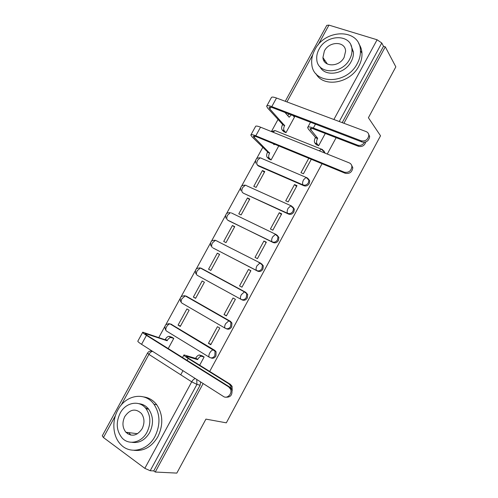 <?xml version="1.0" encoding="UTF-8"?>
<svg xmlns="http://www.w3.org/2000/svg" width="498" height="498" viewBox="0 0 498 498"><rect width="100%" height="100%" fill="white"/><g stroke="black" fill="none" stroke-linecap="round" stroke-linejoin="round"><path stroke-width="0.75" d="M256.719 164.01L258.35 165.959L303.923 185.754C306.065 186.414 307.839 185.686 309.233 183.575L309.719 180.936L308.387 178.807M242.358 192.359L243.447 193.243L288.579 214.084C290.708 214.794 292.469 214.084 293.87 211.967L294.337 209.129L292.83 206.969M227.754 220.16L273.165 242.551C275.269 243.304 277.025 242.619 278.432 240.497L278.868 237.44L277.174 235.268M213.107 248.004L257.678 271.161C259.763 271.958 261.512 271.292 262.919 269.163L263.317 265.857L261.655 263.809M241.262 299.466L242.109 299.902C244.182 300.748 245.919 300.107 247.332 297.966L247.674 294.393L245.122 291.984L246.684 293.857L246.342 297.443C244.929 299.591 243.186 300.238 241.113 299.391L197.239 275.313C196.162 274.479 196.156 272.941 197.22 270.707L200.383 268.036C196.044 267.787 194.562 269.735 195.944 273.881M226.173 328.661L226.472 328.786C228.52 329.682 230.257 329.054 231.67 326.912L231.937 323.034L230.487 321.366L229.454 320.911L230.904 322.58L230.636 326.464C229.217 328.618 227.48 329.24 225.426 328.35C224.393 327.634 224.43 326.122 225.538 323.806L228.825 320.824L229.454 320.911L185.922 296.017L185.256 295.905L181.932 298.688C180.861 300.923 180.892 302.423 182.013 303.176L225.208 328.219M210.878 357.881C212.883 358.722 214.563 358.093 215.933 355.995L216.095 351.8L214.794 350.355L213.717 349.97L215.018 351.414L214.856 355.628C213.43 357.782 211.7 358.392 209.67 357.446C208.581 356.817 208.594 355.342 209.708 353.026C210.779 351.19 211.93 350.156 213.169 349.913L170.067 323.899C168.778 324.074 167.608 325.038 166.562 326.8C165.498 329.035 165.548 330.498 166.712 331.176L209.285 357.209M127.152 432.413L127.949 433.988M323.445 58.278L323.221 59.038M278.033 119.445L271.46 131.472M262.813 147.284L256.576 158.688M255.493 160.68L241.63 186.034M240.546 188.02L226.609 213.505M225.526 215.485L211.519 241.107M210.436 243.086L196.361 268.827M195.278 270.812L181.135 296.684M180.046 298.676L165.84 324.665M164.745 326.663L158.874 337.407M151.597 350.716L151.417 351.04M147.794 409.045L145.105 407.588M196.754 379.476L196.934 384.4L150.197 470.728L153.751 470.915L155.264 472.036L176.827 473.1L205.929 419.117L226.322 422.839L380.528 135.805L368.408 117.733L395.835 66.863L385.278 46.831L343.925 123.267M155.264 472.036L203.14 383.541M209.689 371.433L322.044 163.73M327.279 154.05L336.138 137.666M285.248 101.293L326.775 25.367L328.948 25.118L377.098 39.772L381.773 42.996L339.263 121.524M385.278 46.831L383.516 46.289L381.773 42.996M150.197 470.728L144.831 468.344L103.447 437.543L102.258 435.85L147.476 353.175M199.673 365.19L204.13 356.973L201.727 355.672M168.224 348.569L173.796 338.347L171.517 337.115M178.072 325.101L180.295 326.433L189.134 310.223L186.899 308.922L178.072 325.101L180.513 326.034M208.425 343.321L210.766 344.728L219.792 328.076L217.439 326.7L208.425 343.321L211.015 344.274M193.361 297.088L195.602 298.364L204.404 282.235L202.144 280.99L193.361 297.088L195.708 298.178M224.032 314.543L226.397 315.888L235.386 299.317L233.008 298.003L224.032 314.543L226.515 315.67M217.315 253.183L208.569 269.206L210.841 270.433L219.599 254.372L217.315 253.183L219.525 254.509M248.496 269.437L239.569 285.902L241.96 287.19L250.899 270.694L248.496 269.437L250.818 270.844M232.417 225.507L223.714 241.455L226.005 242.626L234.726 226.646L232.417 225.507L234.539 226.976M263.909 241.013L255.026 257.398L257.441 258.624L266.337 242.209L263.909 241.013L266.131 242.588M262.041 264.482L261.724 264.276M259.346 262.751L258.412 262.153M247.45 197.961L238.785 213.835L241.1 214.949L249.778 199.044L247.45 197.961L249.486 199.58M279.254 212.721L270.414 229.024L272.848 230.194L281.706 213.86L279.254 212.721L281.376 214.47M262.409 170.54L253.787 186.345L256.128 187.404L264.762 171.567L262.409 170.54L264.363 172.302M294.523 184.565L285.721 200.794L288.186 201.902L297.001 185.642L294.523 184.565L296.547 186.482M268.796 158.837L271.08 159.983L278.756 145.914M308.785 158.271L300.96 172.688L303.45 173.746L311.281 159.298M283.667 131.584L285.97 132.692L294.523 117.005L294.181 116.874M316.218 144.557L318.639 145.721L325.287 133.458M276.483 234.931L277.125 235.243M199.586 267.837L201.13 268.185L246.112 292.519M186.557 296.31L230.487 321.366M170.839 324.061L214.794 350.355M180.737 374.795L182.965 370.693M325.045 153.147L323.849 150.782M217.29 241.125L216.562 240.87M202.12 268.721L201.099 268.428M186.289 296.229L185.679 296.148M170.739 324.042L170.248 324.011M383.516 46.289L342.213 122.626M153.751 470.915L200.115 385.228L200.626 381.941M231.234 388.353L230.773 385.981L229.036 383.946L230.362 384.319L232.093 386.348L232.205 390.619M204.099 357.029L201.292 356.219C200.015 356.45 198.839 357.496 197.75 359.351L197.594 359.631L195.565 358.379L183.992 354.9C183.532 355.217 184.92 356.4 188.163 358.454L229.036 383.946M195.565 358.379L195.72 358.093C196.81 356.244 197.986 355.205 199.262 354.974L202.344 355.877M230.362 384.319L189.576 358.896C187.167 357.371 186.128 356.493 186.47 356.251L197.594 359.631M142.64 332.384L137.915 341.005C137.442 341.342 138.656 342.45 141.563 344.323L223.484 396.495C227.269 399.215 232.634 393.538 230.493 389.075L228.669 386.878L230.039 387.251L231.863 389.442C232.622 395.051 230.481 397.616 225.445 397.143M173.765 338.403L170.851 337.501C169.544 337.688 168.349 338.677 167.284 340.483L142.752 332.185C142.304 332.471 143.542 333.542 146.456 335.391L228.669 386.878M230.039 387.251L147.999 335.913C145.827 334.531 144.906 333.741 145.235 333.523L167.135 340.757M165.205 339.561L165.355 339.287C166.425 337.488 167.614 336.499 168.928 336.318L171.393 337.576M172.14 337.333L169.469 336.393M154.996 436.385C160.593 424.626 160.244 413.913 153.944 404.245C144.986 391.409 125.664 394.796 117.852 410.028C111.627 421.065 112.76 436.416 120.659 444.397C129.928 454.718 147.564 450.833 154.996 436.385M134.012 450.304C143.798 451.418 151.741 446.899 157.854 436.746C163.412 425.055 163.051 414.411 156.764 404.793C153.297 400.255 148.946 397.628 143.704 396.925M138.948 403.691C142.851 404.071 146.113 405.914 148.721 409.213C153.421 416.204 153.733 423.997 149.649 432.588C145.067 440.151 139.147 443.388 131.895 442.305M146.972 432.233C151.081 423.593 150.776 415.762 146.063 408.734C139.565 399.707 125.77 402.216 120.149 413.159C115.76 422.441 116.364 430.658 121.96 437.823C128.621 445.542 141.544 442.778 146.972 432.233M124.824 416.484C122.029 422.391 122.377 427.645 125.882 432.252C131.671 437.07 137.081 435.912 142.104 428.778C144.787 423.138 144.557 418.04 141.426 413.489C135.587 408.155 130.053 409.151 124.824 416.484M128.882 432.631L130.781 435.103M357.271 63.563C359.568 59.274 360.62 54.967 360.434 50.64C360.235 28.38 325.231 28.405 314.879 49.725C312.283 54.556 311.256 59.387 311.798 64.198C313.012 84.679 346.701 84.878 357.271 63.563M315.956 73.698C323.327 87.903 350.119 83.577 358.84 66.122C361.118 61.858 362.164 57.575 361.978 53.274C361.772 49.638 360.689 46.438 358.741 43.662M350.822 44.92L353.443 52.109C353.611 55.272 352.852 58.428 351.171 61.571C344.772 74.395 324.957 77.395 319.909 66.664M349.683 59.187C351.376 56.025 352.142 52.856 351.974 49.682C351.731 33.771 326.557 33.802 319.037 49.227C317.189 52.67 316.435 56.112 316.79 59.542C317.556 74.526 342.051 74.613 349.683 59.187M324.385 50.964L322.928 57.525C323.364 67.28 339.225 67.323 344.13 57.382L345.606 51.163C345.382 41.017 329.24 41.023 324.385 50.964M324.466 59.779L324.298 61.366M344.317 172.184C348.631 172.912 351.158 171.057 351.893 166.612C351.744 164.844 350.885 163.618 349.31 162.914L260.529 127.177L255.804 135.798L344.317 172.184L345.263 173.285L256.968 136.944C254.609 136.004 253.376 135.823 253.264 136.402L269.567 153.104C268.497 155.345 268.397 157.044 269.275 158.202L271.099 159.951M351.37 164.732L352.814 167.739C352.086 172.171 349.571 174.02 345.263 173.285M269.717 152.836L267.65 151.971L251.988 136.782L250.83 135.076C250.973 134.292 252.629 134.535 255.804 135.798M269.132 159.155L267.221 157.331C266.343 156.173 266.436 154.473 267.507 152.232L267.65 151.971M274.466 144.146L274.149 144.706L272.997 143.542M251.004 134.753L255.499 126.554C255.667 125.726 257.348 125.932 260.529 127.177M365.818 141.942C364.58 145.603 362.152 147.072 358.541 146.35L314.338 129.219C311.692 128.235 310.273 128.117 310.073 128.858L317.68 138.276L315.483 137.411L308.436 129.175L307.627 127.563C307.889 126.56 309.793 126.722 313.348 128.042L357.67 145.192C360.471 145.933 362.737 144.968 364.455 142.291M317.68 138.276L317.531 138.55C316.429 140.841 316.261 142.602 317.014 143.835L314.836 142.963C314.07 141.737 314.238 139.975 315.34 137.685L315.483 137.411M316.491 144.868L314.836 142.963M318.645 145.709L317.014 143.835M361.212 140.816C365.464 141.482 367.997 139.664 368.813 135.363C368.707 133.545 367.829 132.294 366.173 131.603L276.502 98.019L271.802 106.603L361.212 140.816L362.096 142.03L272.916 107.836C270.526 106.958 269.244 106.865 269.076 107.562L269.841 108.962L284.595 125.577C283.524 127.818 283.406 129.555 284.234 130.787L285.976 132.673M368.452 133.719L369.672 136.595C368.862 140.878 366.335 142.689 362.096 142.03M284.738 125.315L282.652 124.494L267.694 108.134L266.642 106.236C266.872 105.296 268.59 105.42 271.802 106.603M283.947 131.883L282.161 129.959C281.326 128.727 281.445 126.996 282.509 124.755L282.652 124.494M294.436 117.167L293.042 115.555M291.318 114.895L289.157 117.223L284.962 112.455M287.626 115.486L289.226 114.092M266.86 105.837L271.292 97.757C271.547 96.774 273.284 96.861 276.502 98.019M307.415 178.079L308.897 180.114L308.418 182.76C307.017 184.876 305.243 185.605 303.089 184.945L257.435 165.131L258.35 165.959M303.923 185.754L303.089 184.945C302.292 183.83 302.442 182.119 303.55 179.815L306.083 177.4L307.023 177.68M246.771 185.822L291.66 206.054L293.478 208.382L293.011 211.22C291.604 213.349 289.836 214.059 287.707 213.349L243.447 193.243M288.579 214.084L287.707 213.349C286.86 212.31 286.991 210.642 288.093 208.332L290.764 205.817L294.337 209.129M231.333 212.907L276.222 234.558L277.971 236.762L277.529 239.824C276.122 241.953 274.361 242.644 272.25 241.891L228.47 220.658M273.165 242.551L272.25 241.891C271.354 240.932 271.46 239.301 272.568 236.992L275.382 234.371L278.868 237.44M260.529 263.112L215.441 240.297L260.709 263.205L262.371 265.253L261.973 268.565C260.56 270.7 258.811 271.373 256.719 270.57L213.43 248.197M257.678 271.161L256.719 270.57C255.779 269.692 255.86 268.098 256.968 265.789L259.931 263.056L263.317 265.857M333.884 119.508L377.098 39.772M328.948 25.118L318.085 44.988M312.719 54.805L286.948 101.934M144.831 468.344L191.711 381.835L148.914 354.383L121.163 405.142M115.461 415.569L103.447 437.543M276.203 131.03L275.058 130.576L272.972 132.182M322.474 149.63L324.242 151.965L324.254 152.83M261.481 158.345L260.249 157.816L257.678 160.095C256.619 162.317 256.538 163.998 257.435 165.131M247.674 294.393L244.412 291.872L200.383 268.036L245.122 291.984L244.412 291.872L241.293 294.723C240.179 297.038 240.123 298.595 241.113 299.391M187.03 296.528L184.185 295.65M171.791 324.422L168.722 323.6M245.414 185.206L246.329 185.455M260.491 157.922L261.257 158.134M275.575 130.781L276.116 130.937M210.996 245.987C209.789 241.96 211.27 240.061 215.441 240.297L212.441 242.862C211.376 245.091 211.357 246.666 212.391 247.574M225.986 218.242C224.934 214.321 226.422 212.465 230.443 212.677L227.592 215.142C226.528 217.371 226.49 218.977 227.474 219.96M240.926 190.634C240.005 186.818 241.493 185.001 245.377 185.188L242.669 187.553C241.605 189.782 241.549 191.425 242.489 192.483M322.312 149.45L321.335 149.114L319.286 150.832M151.025 351.015L152.052 351.009M200.115 385.228L196.934 384.4L191.711 381.835C192.832 379.93 194.046 378.841 195.353 378.58M152.537 351.314C150.384 350.642 148.709 351.233 147.526 353.088L148.914 354.383C150.01 352.553 151.236 351.544 152.593 351.351M187.186 357.259L187.628 356.45M201.815 356.275L199.785 355.03M197.75 359.351L195.72 358.093M187.111 360.39L188.163 358.454M146.655 333.803L146.169 334.675M165.355 339.287L167.284 340.483M146.456 335.391L141.563 344.323M267.507 152.232L269.567 153.104M254.901 136.228L254.117 137.666M267.221 157.331L269.275 158.202M273.607 144.159L274.298 144.445M358.541 146.35L357.67 145.192M317.531 138.55L315.34 137.685M310.665 130.04L311.555 128.416M313.348 128.042L315.464 124.151M282.509 124.755L284.595 125.577M270.812 107.195L269.841 108.962M282.161 129.959L284.234 130.787M288.728 116.737L289.301 116.962M216.095 351.8L170.067 323.899C165.348 323.644 163.886 325.711 165.678 330.112M231.937 323.034L228.825 320.824L185.256 295.905C180.737 295.65 179.268 297.655 180.836 301.925M309.719 180.936L306.083 177.4L260.249 157.816C256.489 157.661 255.007 159.447 255.804 163.176M325.013 152.861L321.335 149.114L275.058 130.576L271.385 131.547M197.519 379.962L196.498 379.314M230.773 385.981L232.093 386.348M201.292 356.219L199.262 354.974M182.554 357.539L183.88 355.099M230.493 389.075L231.863 389.442M168.928 336.318L170.851 337.501M153.944 404.245L156.764 404.793M148.721 409.213L146.063 408.734M137.548 433.727L125.882 432.252M360.434 50.64L361.978 53.274M353.443 52.109L351.974 49.682M327.373 64.037L322.928 57.525M351.893 166.612L352.814 167.739M307.845 127.152L310.509 122.253M368.813 135.363L369.672 136.595"/></g></svg>

